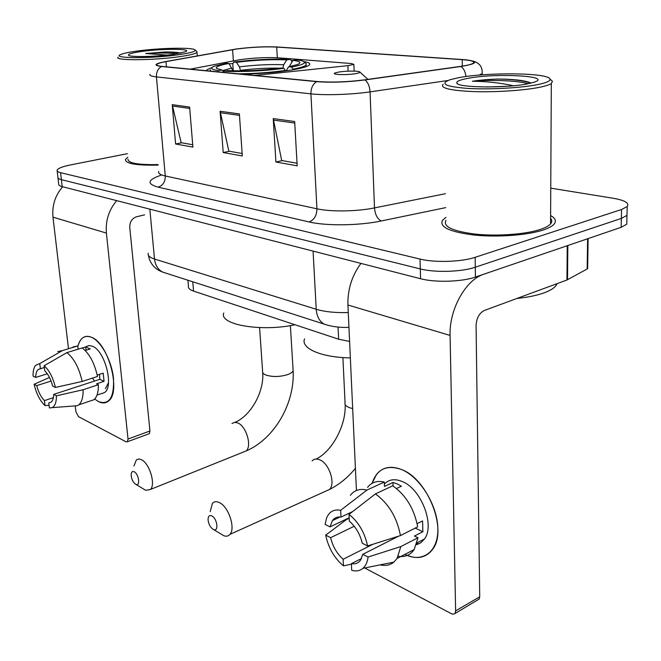 <?xml version="1.0" encoding="UTF-8"?>
<svg xmlns="http://www.w3.org/2000/svg" width="661" height="661" viewBox="0 0 661 661"><rect width="100%" height="100%" fill="white"/><g stroke="black" fill="none" stroke-linecap="round" stroke-linejoin="round"><path stroke-width="0.99" d="M254.799 75.428L347.893 65.662L353.883 64.381L351.305 63.522L278.438 57.829C266.614 57.193 253.684 57.829 239.646 59.738L190.318 69.141M212.239 67.323L206.901 69.826L206.653 70.735M242.513 74.23C260.599 73.735 276.951 72.33 291.559 70.025C301.672 68.323 307.621 66.637 309.398 64.943C310.653 63.555 308.794 62.431 303.837 61.589M349.595 341.448L338.647 339.225L193.549 291.096C189.666 289.758 187.964 288.097 188.451 286.122L187.947 280.239M292.798 60.556L291.212 60.49M233.052 63.423L229.268 63.935M57.986 177.908L58.689 184.006C58.432 185.072 59.597 185.948 62.192 186.633L420.57 278.727C435.12 282.685 461.948 281.892 475.416 277.066L621.158 227.31L626.768 224.211L626.859 220.733M57.895 177.115C57.631 178.156 58.796 179.007 61.399 179.668L420.297 268.928C434.888 272.77 461.783 271.952 475.284 267.218L621.357 218.419L626.983 215.387L627.066 211.999L626.983 215.387L621.357 218.419L475.284 267.218C461.783 271.952 434.888 272.77 420.297 268.928L61.399 179.668C58.796 179.007 57.631 178.156 57.895 177.115L57.185 170.976M127.829 157.244L125.441 159.524C125.491 163.672 136.397 165.531 158.153 165.118C136.397 165.531 125.491 163.672 125.441 159.524L127.829 157.244M445.927 217.37L442.531 220.262C439.094 226.946 449.513 231.871 473.797 235.01C496.898 237.456 526.9 235.324 542.846 230.119C548.44 228.293 552.191 226.293 554.092 224.129C556.57 221.088 555.405 218.229 550.605 215.56C555.405 218.229 556.57 221.088 554.092 224.129C552.191 226.293 548.44 228.293 542.846 230.119C526.9 235.324 496.898 237.456 473.797 235.01C449.513 231.871 439.094 226.946 442.531 220.262L445.927 217.37M236.266 49.088C250.907 47.179 264.383 46.51 276.678 47.063L462.229 59.655C471.376 60.325 475.077 61.498 473.342 63.159C471.706 64.324 467.36 65.414 460.304 66.422L364.459 79.865C347.124 82.038 331.401 82.592 317.272 81.518L162.135 66.397C157.962 65.968 156.203 65.315 156.839 64.431C157.665 63.522 160.714 62.588 165.994 61.63L236.266 49.088M235.828 49.054L165.457 61.605C154.385 63.762 153.063 65.389 161.491 66.497L316.586 81.642C331.062 82.741 347.19 82.171 364.971 79.94L460.857 66.488C477.581 63.679 479.043 61.432 465.237 59.738L277.232 46.981C264.631 46.41 250.825 47.105 235.828 49.054M127.474 153.666L70.33 164.961C62.357 166.597 57.945 168.34 57.094 170.199C56.829 171.216 57.994 172.042 60.597 172.686L420.032 259.071C434.649 262.797 461.609 261.954 475.152 257.311L621.563 209.496L627.198 206.529C629.586 203.076 624.909 200.316 613.152 198.25L550.753 188.154M189.616 107.057L192.896 147.097L175.603 143.991L172.224 104.661L189.616 107.057M294.674 121.533L297.186 165.828L275.918 162.011L273.233 118.575L294.674 121.533M239.373 113.915L242.314 155.971L223.187 152.542L220.113 111.263L239.373 113.915M223.187 152.542L229.384 151.245M242.141 153.501L228.838 151.146L220.113 111.263M275.918 162.011L282.23 160.606M297.037 163.234L281.677 160.507L273.233 118.575M175.603 143.991L181.676 142.793M192.698 144.742L181.139 142.693L172.224 104.661M98.572 401.665L94.68 399.037L98.572 401.665C109.338 405.193 114.303 397.393 113.485 378.266C111.684 360.666 101.083 341.175 91.375 337.234C108.553 342.943 121.632 392.708 108.264 401.186C105.512 403.317 102.281 403.474 98.572 401.665M77.824 346.562C80.13 337.92 84.649 334.805 91.375 337.234C88.128 335.887 85.286 336.061 82.856 337.763C80.502 339.49 78.824 342.423 77.824 346.562M62.688 186.757C55.16 195.449 51.922 205.588 52.979 217.163L68.447 348.372M116.708 200.638C108.858 209.958 105.413 220.766 106.388 233.069L128.027 439.053L149.94 431.005L129.763 227.417C129.705 221.947 131.969 218.394 136.554 216.758L144.569 214.866M75.263 406.201L75.916 411.72L78.477 416.645L126.069 441.812L127.424 441.755L128.027 439.053M149.94 431.005L149.303 433.69L148.618 433.938M53.359 397.658L44.411 400.599C40.99 397.112 38.429 392.113 36.727 385.619L51.087 381.05M47.303 373.804L35.686 377.439C35.76 373.49 36.628 370.813 38.305 369.425L44.361 367.475M94.515 381.058L92.557 378.084M86.087 346.604L89.004 345.546L92.383 346.215C104.851 350.528 114.213 386.47 104.504 392.576L100.852 393.799M82.311 347.975L85.674 346.951L90.193 348.95L85.211 350.479M99.522 374.333L99.811 379.331L53.673 394.386L56.433 395.815L83.112 389.75L98.406 384.71L96.531 383.81L104.066 381.339L103.174 373.151L97.208 375.084M78.13 349.19L77.75 345.934L62.465 350.561L39.759 363.591L40.404 368.698M72.917 347.025L77.75 345.934M82.253 347.934C89.483 353.676 94.564 363.195 97.489 376.481L82.154 381.455L55.408 387.453L52.649 386.049C50.897 379.373 48.278 374.316 44.783 370.862L44.147 365.723L66.918 352.602L82.253 347.934M98.406 384.71C98.506 392.072 97.01 397.079 93.936 399.731L89.813 401.12M57.697 351.627L62.465 350.561M66.918 352.602C74.09 358.444 79.171 368.061 82.154 381.455M83.112 389.75C83.253 397.162 81.807 402.194 78.783 404.838L77.378 405.714L73.363 406.019M35.686 377.439L33.067 376.109C32.959 371.209 33.794 367.623 35.554 365.368L39.759 363.591M44.147 365.723C49.294 370.367 53.045 377.613 55.408 387.453M56.433 395.815C56.441 402.202 55.02 406.143 52.145 407.647L49.41 407.961L48.782 402.921L51.145 402.136L48.782 402.921M53.673 394.386C53.574 398.178 52.731 400.756 51.153 402.128M44.411 400.599L45.039 405.614L49.071 405.292M45.039 405.614C40.024 400.872 36.38 393.758 34.108 384.264L36.727 385.619M49.492 377.472L34.108 384.264M108.462 382.785L105.38 388.701M85.674 346.951L86.037 350.223M99.811 379.331L104.066 381.339M179.255 54.64C190.831 52.905 196.102 51.335 195.069 49.922C193.037 47.195 158.855 47.947 136.711 51.112C128.87 52.202 123.599 53.318 120.889 54.458C109.949 58.515 151.848 58.779 179.255 54.64M118.03 57.193C113.832 60.787 154.707 60.457 180.445 56.549C190.194 55.094 195.714 53.698 196.995 52.359L196.945 51.558L195.069 49.922M141.454 51.5C132.043 52.855 127.738 54.111 128.556 55.276C130.01 57.342 157.178 56.739 174.099 54.219L185.336 51.798C193.623 48.608 162.201 48.484 141.454 51.5M180.883 53.054C177.545 52.31 172.331 51.946 165.242 51.963L145.627 53.516L166.985 55.094M128.027 159.326C128.036 163.168 138.058 164.928 158.103 164.589M145.627 53.516C157.574 52.781 168.134 52.847 177.305 53.723M165.242 51.963C171.505 52.021 176.57 52.409 180.453 53.144M135.579 484.232L136.017 484.447C140.512 486.488 138.81 474.044 134.282 471.822C132.481 470.996 131.44 471.838 131.151 474.358C131.291 478.713 132.77 482.001 135.579 484.232M133.952 466.022L136.406 459.816L138.95 458.974L141.561 459.759C149.626 463.477 155.93 484.753 150.369 489.487L145.701 490.305L143.123 488.743M291.6 67.058L288.617 66.802L297.409 64.563C301.846 62.679 300.35 61.275 292.93 60.349L296.302 59.812C300.738 60.316 303.382 61.019 304.217 61.919C305.365 63.497 301.16 65.216 291.6 67.058L293.013 69.19C300.367 67.786 304.729 66.414 306.117 65.067L305.936 63.456M293.013 69.19L293.046 69.777M285.378 70.95L283.933 68.306C265.879 70.925 239.034 72.206 224.335 71.181L223.558 72.388M238.423 73.834C254.799 73.635 270.44 72.503 285.354 70.446M210.206 69.628L210.487 71.107M217.552 71.801L218.328 70.603C211.28 69.545 209.901 68.083 214.197 66.232L226.293 63.241L228.962 63.473C219.452 65.199 215.304 66.852 216.511 68.422L221.997 70.025L218.328 70.603M224.335 71.181L228.012 70.595C244.215 71.33 261.863 70.479 280.958 68.042L283.933 68.306M292.93 60.349L289.204 66.695M286.106 70.851L288.617 66.802M232.936 70.81L228.962 63.473M221.997 70.025L223.864 71.909M223.782 312.992C218.634 324.576 261.07 332.144 294.996 324.749M233.275 70.826L232.788 63.894L233.812 62.093C253.89 59.573 272.663 58.655 290.138 59.333L291.699 61.019L291.765 62.2M290.138 59.333L286.775 59.862C271.167 59.275 254.402 60.093 236.481 62.316L233.812 62.093M282.817 68.207L283.701 64.737L286.775 59.862M236.481 62.316L239.439 66.885L240.571 70.884M213.082 529.337L213.71 529.635C218.956 531.882 217.254 518.612 211.95 515.977C209.463 514.902 208.165 516.109 208.058 519.579C208.496 523.95 210.165 527.205 213.082 529.337M210.206 511.564L212.388 503.393C214.238 501.402 216.659 501.178 219.659 502.724C228.706 506.979 235.704 528.478 229.945 534.361C228.392 536.162 226.359 536.625 223.864 535.757L220.278 533.592M355.899 73.602C358.84 73.074 360.162 72.553 359.865 72.032C359.278 70.76 345.72 70.81 338.589 72.099L335.391 72.859C329.806 74.676 346.67 75.321 355.899 73.602M304.556 338.845C300.482 348.281 321.279 357.527 350.347 357.89M372.052 483.373C377.001 468.93 386.908 464.353 401.781 469.632C419.925 477.077 437.375 505.054 437.846 528.296C438.59 551.654 422.619 563.354 404.896 554.405C416.851 559.884 426.213 558.033 432.972 548.853C447.654 529.469 427.617 479.035 401.781 469.632C391.089 465.443 382.661 467.03 376.522 474.4L372.052 483.373M567.262 245.71L483.976 274.15C465.774 279.669 449.108 309.414 450.083 335.433L455.627 610.847L479.729 596.817L476.077 325.609C476.498 318.131 479.266 313.083 484.381 310.463L566.94 280.008L567.262 245.71L567.84 245.471M360.964 263.409C351.908 275.62 347.562 289.485 347.926 305.01L356.428 490.512M479.729 596.817L479.217 599.023L454.33 613.92L452.273 614.143L364.674 567.964M455.132 613.077L455.627 610.847M479.217 599.023L477.192 600.205M587.191 267.507L587.662 268.589L587.166 268.977L566.94 280.008M373.002 544.243L343.117 559.264C336.961 553.703 332.797 546.507 330.624 537.674L354.23 526.255M349.182 517.77L330.046 526.883L332.409 520.612C334.499 517.77 337.358 516.596 340.993 517.092L352.627 511.589M384.363 484.059C388.883 479.357 394.824 478.506 402.177 481.497C420.991 488.595 435.235 525.107 424.478 539.004L420.95 542.681L416.513 544.714M367.533 487.372C371.622 482.224 377.208 480.448 384.289 482.043L384.454 486.43L392.94 482.472L397.137 483.86L401.401 486.207L396.501 488.512M398.757 536.121L362.79 554.323L368.078 557.049L400.822 546.573L418 537.74L414.447 536.038L422.875 531.725L422.569 520.926L417.116 523.669M418.843 543.904L416.917 543.449M392.741 485.802C405.937 495.147 414.249 508.838 417.678 526.858L400.442 535.584L367.59 545.945L362.294 543.259C360.022 534.088 355.709 526.743 349.347 521.215L349.016 514.382L375.423 493.916L392.741 485.802M418 537.74L414.15 549.572C410.324 555.083 405.036 557.33 398.286 556.298M384.289 482.043L366.995 490.049L340.655 510.309L340.993 517.092M350.363 495.296C354.412 490.132 359.948 488.388 366.995 490.049M375.423 493.916C388.594 503.467 396.939 517.356 400.442 535.584M400.822 546.573L397.054 558.487L393.882 562.114C390.064 565.205 385.47 566.13 380.092 564.874M330.046 526.883L325.096 524.371L326.617 517.885C329.368 511.556 334.045 509.028 340.655 510.309M349.016 514.382C358.485 521.95 364.674 532.477 367.59 545.945M368.078 557.049C367.433 562.098 365.723 565.857 362.939 568.311C359.873 570.873 356.13 571.542 351.71 570.311L351.388 563.659L361.493 558.528M362.79 554.323L360.741 559.85C358.51 563.122 355.387 564.395 351.388 563.659M349.206 518.29L346.314 519.67L325.683 535.121L330.624 537.674M343.117 559.264L343.447 565.874L351.412 564.139M343.447 565.874C334.367 558.19 328.443 547.936 325.683 535.121M394.914 537.327L394.939 538.046M392.94 482.472L393.064 486.009M415.207 528.106L422.875 531.725M538.351 84.468C546.779 82.666 550.654 80.849 549.969 79.014C548.399 72.627 486.042 72.082 458.106 77.808L449.86 79.799C439.474 83.782 445.522 86.665 468.013 88.442C489.768 89.731 521.942 87.921 538.351 84.468M443.184 84.228C439.78 88.02 449.844 90.474 473.367 91.598C495.75 92.358 524.842 90.417 540.334 87.136C545.812 85.98 549.465 84.773 551.315 83.517L552.439 81.353L551.2 80.171M445.985 220.278C442.754 226.566 452.521 231.176 475.276 234.118C496.907 236.407 524.974 234.415 539.954 229.549C545.242 227.83 548.779 225.955 550.563 223.905C552.15 222.022 552.158 220.179 550.596 218.37M516.96 298.442C528.056 297.293 537.244 295.368 544.54 292.691C550.249 290.534 554.075 288.163 556.025 285.552L557.058 283.652M507.218 86.285L486.777 86.996M466.922 78.535C459.535 79.989 456.173 81.493 456.85 83.071C457.511 87.797 507.293 88.351 528.478 83.65L532.989 82.542C555.984 75.957 494.775 72.669 466.922 78.535M530.568 82.807C524.504 80.394 513.597 79.138 497.84 79.039C488.157 79.37 479.655 80.113 472.342 81.262C486.331 81.336 500.047 82.832 513.49 85.765M472.342 81.262C488.661 79.774 515.894 80.204 528.205 83.707M497.84 79.039C512.614 79.287 523.644 80.642 530.94 83.096M192.764 281.793L193.549 291.096M338.06 327.079L338.647 339.225M347.893 65.662L348.132 71.173M62.192 186.633L60.597 172.686M621.158 227.31L621.563 209.496M475.416 277.066L475.152 257.311M420.57 278.727L420.032 259.071M148.229 253.295C147.643 255.584 149.733 257.493 154.509 259.029L149.832 209.157M165.977 273.167L162.639 272.084C157.971 269.614 155.261 265.259 154.509 259.029L316.214 309.265L313.083 251.106M328.013 325.319L324.311 324.171C319.486 321.469 316.784 316.503 316.214 309.265C324.758 311.818 335.441 312.917 348.273 312.554M276.678 47.063L277.323 57.755M316.586 81.642C312.769 84.195 310.885 88.26 310.918 93.845L156.45 76.907C156.26 72.123 157.938 68.653 161.491 66.497M364.971 79.94C367.962 82.278 369.664 86.261 370.069 91.879C351.933 94.597 324.939 95.473 310.918 93.845L316.941 208.802C330.665 211.925 356.907 211.545 374.498 207.909L445.44 193.698M158.731 171.521C158.037 173.339 160.218 174.826 165.275 175.966L156.45 76.907C151.319 76.312 149.146 75.445 149.923 74.28M447.935 80.502L370.069 91.879L374.498 207.909C375.126 214.685 377.398 219.039 381.306 220.964C359.27 225.682 326.129 226.079 309.084 221.939L158.153 187.154C146.552 183.882 147.436 179.924 160.797 175.281M460.857 66.488C463.683 68.389 465.385 71.735 465.947 76.536M482.241 71.677L482.133 73.611L479.035 75.09M445.729 207.628L381.306 220.964M158.153 187.154C162.936 185.51 165.316 181.783 165.275 175.966L316.941 208.802C316.793 215.536 314.173 219.915 309.084 221.939M462.229 59.655L462.328 66.125M232.581 49.682L233.366 60.853M165.994 61.63L166.44 66.819M239.472 115.353L220.32 112.684M189.732 108.429L172.438 106.024M294.765 123.053L273.431 120.079M106.388 233.069L52.979 217.163M242.901 452.24L246.099 450.959C252.18 446.158 246.256 426.122 237.811 422.941L234.638 422.329L231.994 423.503M293.03 369.177L293.12 370.573C292.633 372.077 290.84 373.407 287.742 374.572C279.909 376.952 272.646 377.117 265.962 375.06C263.375 374.01 262.26 372.73 262.591 371.201L259.599 327.6M231.92 68.066L222.542 70.578M283.701 64.737C269.952 64.208 255.196 64.927 239.439 66.885M279.925 68.182C267.209 67.901 254.08 68.62 240.538 70.347M325.229 491.387L329.542 489.446C335.788 483.546 329.17 463.444 319.8 459.833C316.702 458.511 314.14 458.841 312.124 460.833M352.677 408.614L349.347 407.63C345.918 406.218 344.48 404.507 345.042 402.499L342.902 357.568M450.083 335.433L347.926 305.01M567.84 245.512L567.51 279.752M587.166 268.977L587.612 238.761M206.976 70.768L206.901 69.826M353.883 64.381L354.164 71.115M626.768 224.211L627.198 206.529M348.95 327.385C339.828 327.732 331.615 326.658 324.311 324.171L162.639 272.084C154.674 269.159 149.915 263.508 148.361 255.146M473.094 61.085C479.704 63.059 482.72 67.232 482.133 73.611L482.15 74.833M156.839 64.431L156.905 65.166M149.303 433.69L127.424 441.755M38.305 369.425L44.37 367.549M97.01 395.088L104.504 392.576M78.783 404.838L93.936 399.731M52.145 407.647L77.378 405.714M197.275 55.896L196.995 52.359M235.068 422.305C250.8 415.802 264.342 391.609 262.69 372.548M136.017 484.447L145.701 490.305M290.386 325.6L293.12 370.573C294.996 403.111 274.596 438.871 246.099 450.959L150.369 489.487M306.2 66.654L306.117 65.067M304.217 61.919L306.258 63.745M316.206 459.031C332.425 451.025 346.298 424.94 345.141 404.433M213.71 529.635L223.864 535.757M355.411 468.335C347.884 477.531 339.258 484.563 329.542 489.446L229.945 534.361M359.865 72.032L367.946 79.378M587.662 268.589L588.1 238.596M332.409 520.612L340.068 516.993M417.091 542.821L424.478 539.004M397.054 558.487L414.15 549.572M362.939 568.311L393.882 562.114M549.969 79.014L552.439 81.353M550.563 223.905L551.315 83.517M556.025 285.552L556.041 284.032M457.569 83.74L456.85 83.071"/></g></svg>
